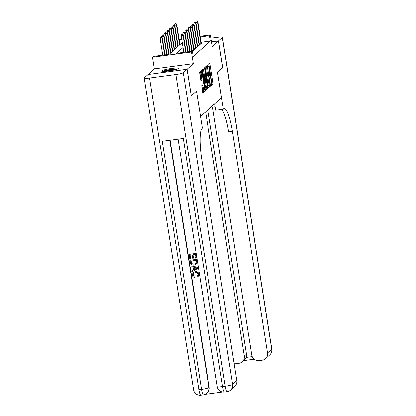 <?xml version="1.0" encoding="UTF-8"?>
<svg xmlns="http://www.w3.org/2000/svg" width="416" height="416" viewBox="0 0 416 416"><rect width="100%" height="100%" fill="white"/><g stroke="black" fill="none" stroke-linecap="round" stroke-linejoin="round"><path stroke-width="0.62" d="M210.844 84.973L211.084 85.592L212.971 83.892L212.982 82.69L210.018 63.96L209.695 63.066L207.787 64.776L208 66.243L208.26 66.014A3.396 0.634 82.4 0 1 208.338 65.978A3.396 0.634 82.4 0 1 209.357 68.832L209.602 70.392A3.396 0.634 82.4 0 1 209.565 74.235L209.31 75.296L209.534 75.92L209.794 75.691A3.396 0.634 82.4 0 1 209.872 75.655A3.396 0.634 82.4 0 1 210.891 78.51L211.136 80.07A3.396 0.634 82.4 0 1 211.094 83.912L210.844 84.973M178.178 68.635A8.44 1.056 -9 0 0 178.298 68.411A8.44 1.056 -9 0 0 170.591 68.572A8.44 1.056 -9 0 0 161.746 70.834A8.44 1.056 -9 0 0 161.626 71.053A8.44 1.056 -9 0 0 169.338 70.892A8.44 1.056 -9 0 0 178.178 68.635M201.703 85.644L202.842 92.997L204.963 91.094L204.979 89.898L201.692 70.273L199.571 72.171L200.564 79.716L200.881 80.61L201.802 79.794L201.318 75.442A2.839 0.53 82.4 0 1 201.417 72.202A2.839 0.53 82.4 0 1 202.27 74.589L204.22 86.918A2.839 0.53 82.4 0 1 204.121 90.163A2.839 0.53 82.4 0 1 203.268 87.776L202.628 84.828L201.703 85.644M148.127 74.5L187.096 69.243L191.292 95.748L196.498 91.062L200.528 116.506L221.53 97.609L217.5 72.16L222.706 67.48L218.509 40.976L212.306 46.556L210.46 34.892L209.555 35.708L210.397 41.007L193.196 56.488L192.353 51.184L191.448 52L152.474 57.216L153.384 56.404L169.182 54.288L182.239 42.536M187.096 69.243L193.294 63.664L191.448 52M208.052 87.126L208.395 88.01L210.491 86.122L210.506 84.921L207.22 65.296L205.098 67.194L205.083 68.396L208.052 87.126M207.73 88.608L205.608 90.506L205.286 89.617L202.322 70.881L202.332 69.685L203.258 68.864L204.776 77.355L205.093 78.244L205.717 77.698L204.5 67.74L207.74 87.407L207.73 88.608L206.674 88.748L205.348 89.939M218.509 40.976L211.572 41.902M199.254 43.956L200.855 43.742L201.942 42.765L201.152 42.869M197.444 45.583L199.046 45.37L200.132 44.392L199.337 44.496M195.634 47.216L197.236 46.998L198.323 46.02L197.527 46.129M193.82 48.844L195.426 48.63L196.513 47.653L195.718 47.757M192.01 50.471L193.617 50.258L194.704 49.28L193.908 49.384M192.384 51.366L192.889 50.908L192.098 51.017M210.397 41.007L201.053 42.26M162.573 54.189L161.288 55.344M193.294 63.664L154.326 68.879L148.122 74.459M154.326 68.879L152.474 57.216M183.024 47.481L176.556 53.3L192.353 51.184M209.555 35.708L200.216 36.956M179.041 39.099L181.641 38.75M200.106 36.28L210.46 34.892M181.745 39.432L179.145 39.78M210.844 84.994L211.916 84.032L211.931 82.831L208.9 63.773M206.591 67.023L206.419 66.004M208.114 87.454L209.435 86.263L209.461 85.145M210.064 84.843L207.47 67.558L207.246 66.934L206.97 67.174A3.396 0.634 82.4 0 0 206.929 71.016L208.712 82.254A3.396 0.634 82.4 0 0 209.732 85.108A3.396 0.634 82.4 0 0 209.81 85.072L210.064 84.843M209.732 85.108L208.676 85.254A3.396 0.634 82.4 0 1 207.657 82.394L205.878 71.157A3.396 0.634 82.4 0 1 205.92 67.314L206.175 67.085M205.067 78.239L204.043 78.385L203.726 77.496L202.457 69.571M205.202 78.161L205.369 79.222M206.024 85.233A2.839 0.53 82.4 0 0 206.877 87.625A2.839 0.53 82.4 0 0 206.976 84.38L205.946 79.154L205.348 79.69L205.338 80.891L206.024 85.233L204.974 85.379A2.839 0.53 82.4 0 0 205.826 87.766L206.877 87.625M204.942 79.29L205.946 79.154M204.974 85.379L204.282 81.032L204.298 79.83L204.89 79.295M206.674 88.748L206.7 87.646M204.121 90.163L203.07 90.303A2.839 0.53 82.4 0 1 202.218 87.916L201.828 85.535M201.417 72.202L200.361 72.342A2.839 0.53 82.4 0 0 200.262 75.582L201.318 75.442M200.626 80.044L200.262 75.582M201.105 72.244L200.897 70.98M202.587 92.43L203.913 91.239L203.944 90.184M176.077 23.618L174.84 23.925L176.077 23.618L176.79 24.877L174.564 25.423L174.642 25.917M175.895 23.785L176.462 25.168L179.587 44.923M176.79 24.877L179.915 44.626M174.564 25.423L174.84 23.925M196.96 20.961L195.905 21.102L196.96 20.961L197.527 22.35L197.855 22.058L201.235 43.399M200.907 43.696L197.527 22.35L195.629 22.604L195.712 23.098M195.905 21.102L195.629 22.604M197.855 22.058L197.142 20.8M163.16 71.412A7.301 0.91 171 0 1 169.822 69.701A7.301 0.91 171 0 1 176.868 69.207A7.301 0.91 171 0 1 176.951 69.228M175.12 69.768A6.76 0.842 -9 0 0 165.064 71.36M177.611 68.962A8.382 1.045 -9 0 0 169.931 69.55A8.382 1.045 -9 0 0 162.448 71.365M218.561 40.924L222.763 67.428L217.521 72.145L223.397 109.252L223.704 108.976A27.045 5.07 -97.6 0 1 224.312 108.675A27.045 5.07 -97.6 0 1 232.43 131.409L267.524 352.992L271.716 349.216L222.347 37.518L218.561 40.924L211.567 41.86M210.839 107.229A12.173 1.518 171 0 1 215.228 106.902M223.397 109.252L215.758 110.276L214.724 103.735M205.624 111.92L244.301 356.101A6.49 6.323 -132 0 1 238.987 363.308L235.877 363.724A6.49 6.323 -132 0 1 234.14 363.714M222.347 37.518A6.49 0.811 -9 0 0 222.44 37.352A6.49 0.811 -9 0 0 217.116 37.388L210.985 38.21M212.493 107.068L251.779 355.098A6.49 6.323 -132 0 0 259.106 360.615L262.21 360.199A6.49 6.323 -132 0 0 267.524 352.992M207.797 109.964L246.47 354.146A6.49 6.323 48 0 1 246.126 357.438L252.216 356.621M221.499 109.507A27.045 5.07 -97.6 0 1 228.639 131.914L232.43 131.409M242.32 361.769L244.629 359.689L246.126 357.438M193.58 273.276L193.118 274.846L194.984 276.422L194.776 277.472C193.378 277.3 192.54 276.531 192.26 275.158L193.003 272.657L195.224 271.638C197.174 271.419 198.39 272.256 198.884 274.144L198.182 276.364L197.288 276.973L196.955 276.099L197.626 275.652M193.003 272.657L195.224 271.638M190.856 265.782L197.72 267.332L197.881 268.346L191.818 271.846L191.667 270.894L193.497 269.911L193.066 267.197L191.006 266.734L190.856 265.782L197.579 267.462L197.735 268.476M191.667 270.894L193.487 269.864M193.378 258.175L192.644 258.274L192.114 254.93L189.93 255.221L190.523 258.97L189.795 259.069L189.056 254.42L195.52 253.443L196.232 257.93L195.359 258.159L194.792 254.571L192.847 254.831L193.378 258.175L193.008 254.81M190.091 255.2L190.523 258.97M170.066 140.254L209.196 387.322A6.49 6.323 48 0 1 207.22 392.995L206.95 393.24A6.49 6.323 -132 0 0 208.926 387.566L209.196 387.322M205.228 394.352L222.7 392.012M189.987 260.291L196.451 259.319L196.882 262.626L196.576 263.614L195.998 264.269L194.007 265.086C191.989 265.361 190.767 264.524 190.346 262.569L189.987 260.291L196.305 259.449L196.737 262.756L195.998 264.269M187.039 69.29L148.07 74.511L144.284 77.912A6.49 0.811 -9 0 0 144.191 78.083A6.49 0.811 -9 0 0 149.516 78.047L175.848 74.521A6.49 0.811 -9 0 0 183.258 72.696L187.039 69.29L191.24 95.794L196.482 91.078L202.358 128.185L202.051 128.461A27.045 5.07 82.4 0 0 201.724 159.042L236.818 380.624A6.49 6.323 48 0 1 234.837 386.292L230.646 390.068A6.49 6.323 -132 0 0 232.627 384.394L236.818 380.624M183.258 72.696L232.627 384.394A6.49 0.811 171 0 1 225.217 386.22L222.586 386.573L183.295 138.486L162.224 141.305L201.521 389.392L198.884 389.745A6.49 0.811 171 0 1 193.56 389.782L144.191 78.083M189.056 254.42L195.52 253.443M195.38 253.573L196.087 258.06M190.861 261.092L191.75 263.848L193.882 264.186L195.458 263.583L195.962 262.798L195.718 260.442L190.861 261.092M191.022 261.071L191.896 263.718L194.022 264.056L195.536 263.515M195.692 267.79L193.84 267.374L194.184 269.542L196.929 268.065L195.692 267.79M194.012 267.41L194.329 269.412L197.075 267.935M196.955 276.099L197.553 275.72L198 274.326C197.595 272.979 196.674 272.423 195.224 272.667L193.502 273.338L193.118 274.846M192.977 274.976L194.984 276.422M195.078 271.773C197.028 271.554 198.25 272.386 198.739 274.274L198.884 274.144M198.739 274.274L198.037 276.494M194.839 276.552L194.776 277.472M174.262 25.251L173.03 25.553L174.262 25.251L174.975 26.504L172.754 27.056L172.832 27.55M174.086 25.412L174.652 26.801L177.778 46.55M174.975 26.504L178.105 46.259M172.754 27.056L173.03 25.553M172.453 26.879L171.22 27.18L172.453 26.879L173.165 28.137L170.945 28.683L171.023 29.177M172.271 27.04L172.838 28.428L175.968 48.178M173.165 28.137L176.296 47.887M170.945 28.683L171.22 27.18M170.643 28.506L169.411 28.813L170.643 28.506L171.356 29.765L169.135 30.311L169.213 30.805M170.461 28.673L171.028 30.056L174.158 49.811M171.356 29.765L174.486 49.514M169.135 30.311L169.411 28.813M168.834 30.139L167.596 30.441L168.834 30.139L169.546 31.392L167.32 31.944L167.404 32.438M168.652 30.3L169.218 31.689L172.349 51.438M169.546 31.392L172.671 51.147M167.32 31.944L167.596 30.441M195.151 22.594L194.095 22.734L195.151 22.594L195.718 23.977L196.045 23.686L199.425 45.032M199.098 45.323L195.718 23.977L193.82 24.232L193.898 24.726M194.095 22.734L193.82 24.232M196.045 23.686L195.333 22.428M193.341 24.222L192.286 24.362L193.341 24.222L193.908 25.61L194.23 25.314L197.61 46.66M197.288 46.956L193.908 25.61L192.01 25.865L192.088 26.359M192.286 24.362L192.01 25.865M194.23 25.314L193.518 24.06M191.526 25.849L190.476 25.99L191.526 25.849L192.093 27.238L192.421 26.946L195.801 48.287M195.478 48.584L192.093 27.238L190.2 27.492L190.278 27.986M190.476 25.99L190.2 27.492M192.421 26.946L191.708 25.688M189.717 27.482L188.666 27.622L189.717 27.482L190.284 28.865L190.611 28.574L193.991 49.92M193.664 50.211L190.284 28.865L188.391 29.12L188.469 29.614M188.666 27.622L188.391 29.12M190.611 28.574L189.899 27.316M167.024 31.767L165.786 32.068L167.024 31.767L167.736 33.025L165.511 33.571L165.589 34.065M166.842 31.928L167.409 33.316L170.534 53.066M167.736 33.025L170.862 52.775M165.511 33.571L165.786 32.068M187.907 29.11L186.852 29.25L187.907 29.11L188.474 30.498L188.802 30.202L192.13 51.215M191.766 51.267L188.474 30.498L186.576 30.753L186.659 31.247M186.852 29.25L186.576 30.753M188.802 30.202L188.089 28.948M165.209 33.394L163.977 33.701L165.209 33.394L165.922 34.653L163.701 35.199L163.779 35.693M165.032 33.561L165.599 34.944L168.672 54.356M165.922 34.653L169.036 54.309M163.701 35.199L163.977 33.701M186.098 30.737L185.042 30.878L186.098 30.737L186.664 32.126L186.992 31.834L190.102 51.485M189.738 51.537L186.664 32.126L184.766 32.38L184.844 32.874M185.042 30.878L184.766 32.38M186.992 31.834L186.28 30.576M163.4 35.027L162.167 35.329L163.4 35.027L164.112 36.28L161.892 36.832L161.97 37.326M163.218 35.188L163.784 36.577L166.644 54.626M164.112 36.28L167.008 54.579M161.892 36.832L162.167 35.329M184.288 32.37L183.232 32.51L184.288 32.37L184.855 33.753L185.177 33.462L188.079 51.756M187.715 51.808L184.855 33.753L182.957 34.008L183.035 34.502M183.232 32.51L182.957 34.008M185.177 33.462L184.465 32.204M161.59 36.655L160.358 36.956L161.59 36.655L162.302 37.913L160.082 38.459L162.724 55.151M161.408 36.816L161.975 38.204L164.622 54.896M162.302 37.913L164.986 54.85M160.082 38.459L160.358 36.956M182.473 33.998L181.423 34.138L182.473 33.998L183.04 35.386L183.368 35.09L186.051 52.031M185.687 52.078L183.04 35.386L181.147 35.641L183.789 52.333M181.423 34.138L181.147 35.641M183.368 35.09L182.655 33.836M209.414 75.743L209.794 75.691M207.88 66.066L208.26 66.014M208.962 64.1L210.018 63.96M211.931 82.831L212.982 82.69M211.916 84.032L212.971 83.892M206.482 66.331L207.537 66.191M209.882 85.004L210.506 84.921M209.435 86.263L210.491 86.122M205.92 67.314L206.97 67.174M205.878 71.157L206.929 71.016M207.657 82.394L208.712 82.254M202.519 69.898L203.575 69.758M203.726 77.496L204.776 77.355M204.448 68.401L204.724 68.364M207.002 87.506L207.74 87.407M204.298 79.83L205.348 79.69M204.282 81.032L205.338 80.891M201.89 85.862L202.946 85.717M202.218 87.916L203.268 87.776M200.762 78.733L201.817 78.593M200.751 79.934L201.802 79.794M200.959 71.302L202.01 71.162M204.272 89.991L204.979 89.898M203.913 91.239L204.963 91.094M244.301 356.101L246.47 354.146M271.716 349.216A6.49 6.323 48 0 1 269.74 354.89A6.49 6.49 0 0 0 271.809 349.05A6.49 0.811 171 0 1 271.716 349.216M149.516 78.047L198.884 389.745A6.49 1.217 82.4 0 0 200.834 395.2L203.466 394.846A6.49 1.217 -97.6 0 1 201.521 389.392A6.49 0.811 171 0 0 208.926 387.566L169.759 140.296M178.074 139.183L217.261 386.61A6.49 0.811 171 0 0 222.586 386.573A6.49 1.217 82.4 0 0 224.531 392.028L227.167 391.674A6.49 1.217 -97.6 0 1 225.217 386.22L175.848 74.521M209.404 75.717L209.872 75.655M207.875 66.04L208.338 65.978M204.043 78.385L205.093 78.244M204.916 79.284L205.972 79.144M265.548 358.66L269.74 354.89M271.809 349.05L222.44 37.352M243.578 360.636L254.176 359.221M217.261 386.61A6.49 6.49 0 0 0 224.531 392.028M227.167 391.674A6.49 6.49 0 0 0 230.646 390.068M193.56 389.782A6.49 6.49 0 0 0 200.834 395.2M203.466 394.846A6.49 6.49 0 0 0 206.95 393.24"/></g></svg>
